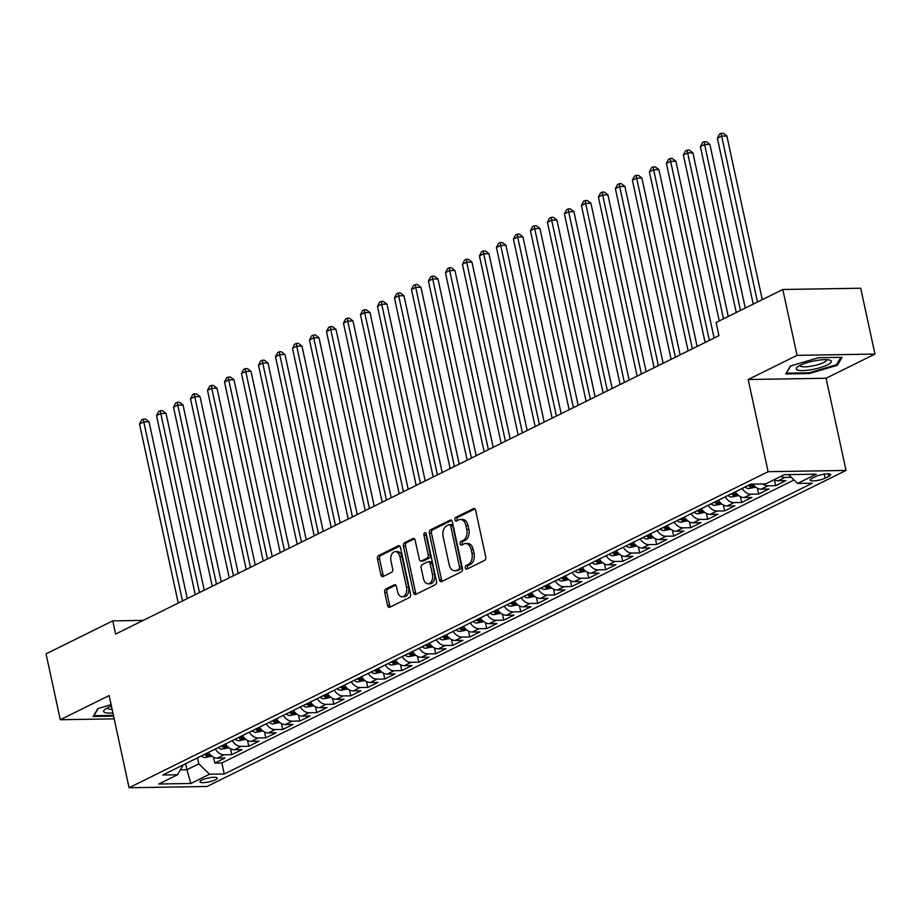 <?xml version="1.0" encoding="UTF-8"?>
<svg xmlns="http://www.w3.org/2000/svg" width="921" height="921" viewBox="0 0 921 921"><rect width="100%" height="100%" fill="white"/><g stroke="black" fill="none" stroke-linecap="round" stroke-linejoin="round"><path stroke-width="1.38" d="M465.335 567.877A1.9 1.232 -90.9 0 0 466.533 569.201A1.9 1.232 -90.9 0 0 466.889 569.12L484.619 560.348A2.717 1.761 -90.9 0 0 485.724 556.94L475.662 510.395A2.717 1.761 -90.9 0 0 473.947 508.507A2.717 1.761 -90.9 0 0 473.429 508.634L455.711 517.406A1.9 1.232 -90.9 0 0 454.928 519.789A1.9 1.232 -90.9 0 0 456.125 521.113A1.9 1.232 -90.9 0 0 456.494 521.021L458.785 519.893A8.68 5.63 -90.9 0 1 460.431 519.479A8.68 5.63 -90.9 0 1 465.911 525.523L466.751 529.402A8.68 5.63 -90.9 0 1 463.205 540.316L460.903 541.456A1.9 1.232 -90.9 0 0 460.132 543.839A1.9 1.232 -90.9 0 0 461.329 545.163A1.9 1.232 -90.9 0 0 461.686 545.071L463.988 543.931A8.68 5.63 -90.9 0 1 465.635 543.528A8.68 5.63 -90.9 0 1 471.115 549.572L471.955 553.452A8.68 5.63 -90.9 0 1 468.398 564.366L466.107 565.494A1.9 1.232 -90.9 0 0 465.335 567.877M465.635 543.528L467.741 543.494A8.68 5.63 -90.9 0 1 473.221 549.538L474.05 553.417A8.68 5.63 -90.9 0 1 470.504 564.331L468.213 565.459A1.9 1.232 -90.9 0 0 467.431 567.854A1.9 1.232 -90.9 0 0 467.787 568.671M474.902 508.922L457.818 517.372A1.9 1.232 -90.9 0 0 457.035 519.755A1.9 1.232 -90.9 0 0 457.392 520.584M460.431 519.479L462.538 519.444A8.68 5.63 -90.9 0 1 468.018 525.488L468.858 529.368A8.68 5.63 -90.9 0 1 465.312 540.282L463.01 541.421A1.9 1.232 -90.9 0 0 462.238 543.804A1.9 1.232 -90.9 0 0 462.584 544.622M215.318 779.857A8.853 1.98 167.8 0 0 217.229 778.095A8.853 1.98 167.8 0 0 211.266 777.485A8.853 1.98 167.8 0 0 201.837 780.064A8.853 1.98 167.8 0 0 199.926 781.825A8.853 1.98 167.8 0 0 205.89 782.436A8.853 1.98 167.8 0 0 215.318 779.857M385.83 589.026A2.717 1.761 -90.9 0 0 384.725 592.433L387.545 605.488A2.717 1.761 -90.9 0 0 389.261 607.376A2.717 1.761 -90.9 0 0 389.779 607.25L409.465 597.522A2.717 1.761 -90.9 0 0 410.57 594.103L400.508 547.569A2.717 1.761 -90.9 0 0 398.793 545.681A2.717 1.761 -90.9 0 0 398.275 545.808L378.6 555.547A2.717 1.761 -90.9 0 0 377.483 558.955L380.891 574.727A2.717 1.761 -90.9 0 0 382.606 576.615A2.717 1.761 -90.9 0 0 383.124 576.488L391.552 572.321A2.717 1.761 -90.9 0 0 392.657 568.913L390.965 561.085A7.264 4.709 -90.9 0 1 395.316 551.621A7.264 4.709 -90.9 0 1 399.887 556.675L406.518 587.31A7.264 4.709 -90.9 0 1 402.166 596.773A7.264 4.709 -90.9 0 1 397.584 591.731L396.49 586.619A2.717 1.761 -90.9 0 0 394.775 584.731A2.717 1.761 -90.9 0 0 394.257 584.858L385.83 589.026L387.937 588.991A2.717 1.761 -90.9 0 0 386.832 592.399L389.652 605.454A2.717 1.761 -90.9 0 0 390.412 606.939M109.15 695.562L60.291 719.727L46.05 653.875L112.753 620.881L115.609 634.051L718.956 335.647L716.101 322.477L782.815 289.493L797.045 355.345L748.186 379.51L768.114 471.702L129.078 787.743L109.15 695.562M439.432 579.839A2.717 1.761 -90.9 0 0 441.136 581.727A2.717 1.761 -90.9 0 0 441.654 581.588L461.34 571.86A2.717 1.761 -90.9 0 0 462.446 568.453L452.384 521.908A2.717 1.761 -90.9 0 0 450.68 520.02A2.717 1.761 -90.9 0 0 450.162 520.146L430.475 529.886A2.717 1.761 -90.9 0 0 429.37 533.294L439.432 579.839L441.539 579.804A2.717 1.761 -90.9 0 0 442.299 581.278M435.403 584.685L415.716 594.425A2.717 1.761 -90.9 0 1 415.198 594.552A2.717 1.761 -90.9 0 1 413.483 592.663L403.421 546.13A2.717 1.761 -90.9 0 1 404.538 542.711L412.965 538.543A2.717 1.761 -90.9 0 1 413.471 538.417A2.717 1.761 -90.9 0 1 415.187 540.305L419.274 559.185A2.717 1.761 -90.9 0 0 420.978 561.073A2.717 1.761 -90.9 0 0 421.496 560.947L427.079 558.184A2.717 1.761 -90.9 0 0 428.196 554.764L423.948 535.124A1.9 1.232 -90.9 0 1 425.088 532.637A1.9 1.232 -90.9 0 1 426.285 533.961L436.508 581.278A2.717 1.761 -90.9 0 1 435.403 584.685M213.557 757.212L214.823 763.072L225.023 758.018L217.333 758.144L224.137 754.783A11.064 8.047 -116.3 0 1 215.307 749.026M230.549 748.808L231.816 754.656L242.016 749.613L234.325 749.74L241.129 746.378A11.064 8.047 -116.3 0 1 232.299 740.622M247.542 740.403L248.808 746.252L259.008 741.209L251.329 741.336L258.122 737.974A11.064 8.047 -116.3 0 1 249.303 732.218M264.546 731.999L265.812 737.848L276.001 732.805L268.322 732.932L275.114 729.57A11.064 8.047 -116.3 0 1 266.296 723.814M281.538 723.595L282.805 729.444L293.005 724.401L285.314 724.528L292.118 721.166A11.064 8.047 -116.3 0 1 283.288 715.41M298.531 715.191L299.797 721.039L309.997 715.997L302.307 716.124L309.111 712.762A11.064 8.047 -116.3 0 1 300.292 707.006M315.535 706.775L316.789 712.635L326.99 707.593L319.311 707.708L326.103 704.346A11.064 8.047 -116.3 0 1 317.285 698.602M332.527 698.371L333.793 704.231L343.994 699.189L336.303 699.304L343.107 695.942A11.064 8.047 -116.3 0 1 334.277 690.197M349.52 689.967L350.786 695.827L360.986 690.773L353.296 690.9L360.099 687.538A11.064 8.047 -116.3 0 1 351.269 681.782M366.512 681.563L367.778 687.411L377.978 682.369L370.3 682.496L377.092 679.134A11.064 8.047 -116.3 0 1 368.273 673.378M383.516 673.159L384.782 679.007L394.971 673.965L387.292 674.091L394.084 670.73A11.064 8.047 -116.3 0 1 385.266 664.974M400.508 664.755L401.775 670.603L411.975 665.561L404.284 665.687L411.088 662.326A11.064 8.047 -116.3 0 1 402.258 656.569M417.501 656.351L418.767 662.199L428.967 657.157L421.277 657.283L428.081 653.922A11.064 8.047 -116.3 0 1 419.251 648.165M434.505 647.947L435.76 653.795L445.96 648.752L438.281 648.879L445.073 645.506A11.064 8.047 -116.3 0 1 436.255 639.761M451.497 639.531L452.764 645.391L462.952 640.348L455.273 640.463L462.066 637.102A11.064 8.047 -116.3 0 1 453.247 631.357M468.49 631.127L469.756 636.987L479.956 631.944L472.266 632.059L479.07 628.698A11.064 8.047 -116.3 0 1 470.24 622.941M485.482 622.723L486.749 628.571L496.949 623.529L489.258 623.655L496.062 620.293A11.064 8.047 -116.3 0 1 487.244 614.537M502.486 614.319L503.752 620.167L513.941 615.124L506.262 615.251L513.055 611.889A11.064 8.047 -116.3 0 1 504.236 606.133M519.479 605.914L520.745 611.763L530.945 606.72L523.255 606.847L530.059 603.485A11.064 8.047 -116.3 0 1 521.228 597.729M536.471 597.51L537.737 603.359L547.937 598.316L540.247 598.443L547.051 595.081A11.064 8.047 -116.3 0 1 538.221 589.325M553.463 589.106L554.73 594.954L564.93 589.912L557.251 590.039L564.043 586.677A11.064 8.047 -116.3 0 1 555.225 580.921M570.467 580.702L571.734 586.55L581.922 581.508L574.244 581.635L581.036 578.261A11.064 8.047 -116.3 0 1 572.217 572.517M587.46 572.286L588.726 578.146L598.926 573.104L591.236 573.219L598.04 569.857A11.064 8.047 -116.3 0 1 589.21 564.113M604.452 563.882L605.719 569.742L615.919 564.688L608.228 564.815L615.032 561.453A11.064 8.047 -116.3 0 1 606.214 555.697M621.456 555.478L622.711 561.326L632.911 556.284L625.232 556.411L632.025 553.049A11.064 8.047 -116.3 0 1 623.206 547.293M638.449 547.074L639.715 552.922L649.904 547.88L642.225 548.007L649.017 544.645A11.064 8.047 -116.3 0 1 640.199 538.889M655.441 538.67L656.708 544.518L666.908 539.476L659.217 539.602L666.021 536.241A11.064 8.047 -116.3 0 1 657.191 530.484M672.434 530.266L673.7 536.114L683.9 531.072L676.221 531.198L683.014 527.837A11.064 8.047 -116.3 0 1 674.195 522.08M689.438 521.862L690.704 527.71L700.893 522.668L693.214 522.794L700.006 519.432A11.064 8.047 -116.3 0 1 691.187 513.676M706.43 513.446L707.696 519.306L717.896 514.263L710.206 514.379L717.01 511.017A11.064 8.047 -116.3 0 1 708.18 505.272M723.422 505.042L724.689 510.902L734.889 505.859L727.199 505.974L734.002 502.613A11.064 8.047 -116.3 0 1 725.172 496.868M740.415 496.638L741.681 502.498L751.881 497.444L744.203 497.57L750.995 494.209A11.064 8.047 -116.3 0 1 742.176 488.452M757.419 488.234L758.685 494.082L768.874 489.039L761.195 489.166L767.987 485.804A11.064 8.047 -116.3 0 1 762.749 483.986M774.411 479.829L775.678 485.678L785.878 480.635L778.187 480.762A11.064 8.047 -116.3 0 1 774.147 479.691M815.764 476.537L812.023 478.39A8.577 1.923 167.8 0 0 810.169 480.094A8.577 1.923 167.8 0 0 815.948 480.681A8.577 1.923 167.8 0 0 825.078 478.183L828.819 476.33A8.577 1.923 167.8 0 0 830.673 474.626A8.577 1.923 167.8 0 0 824.894 474.039A8.577 1.923 167.8 0 0 815.764 476.537M768.114 471.702L846.019 470.435L206.983 786.488L129.078 787.743M214.823 763.072L221.869 762.956L224.264 774.02L812.31 483.18L797.574 483.421L788.526 474.614M224.264 774.02L209.528 774.25L190.831 783.495L158.826 784.013L177.523 774.768L162.787 775.01L750.834 484.17L765.57 483.939L784.266 474.683L816.271 474.177L797.574 483.421M791.277 477.297L784.991 477.4A11.064 8.047 -116.3 0 1 780.95 476.33M775.678 485.678L767.987 485.804M758.685 494.082L750.995 494.209M741.681 502.498L734.002 502.613M724.689 510.902L717.01 511.017M707.696 519.306L700.006 519.432M690.704 527.71L683.014 527.837M673.7 536.114L666.021 536.241M656.708 544.518L649.017 544.645M639.715 552.922L632.025 553.049M622.711 561.326L615.032 561.453M605.719 569.742L598.04 569.857M588.726 578.146L581.036 578.261M571.734 586.55L564.043 586.677M554.73 594.954L547.051 595.081M537.737 603.359L530.059 603.485M520.745 611.763L513.055 611.889M503.752 620.167L496.062 620.293M486.749 628.571L479.07 628.698M469.756 636.987L462.066 637.102M452.764 645.391L445.073 645.506M435.76 653.795L428.081 653.922M418.767 662.199L411.088 662.326M401.775 670.603L394.084 670.73M384.782 679.007L377.092 679.134M367.778 687.411L360.099 687.538M350.786 695.827L343.107 695.942M333.793 704.231L326.103 704.346M316.789 712.635L309.111 712.762M299.797 721.039L292.118 721.166M282.805 729.444L275.114 729.57M265.812 737.848L258.122 737.974M248.808 746.252L241.129 746.378M231.816 754.656L224.137 754.783M221.869 762.956L794.04 479.979M185.628 763.705L186.928 769.737L198.832 763.854L197.52 757.822M748.186 379.51L826.091 378.255L874.95 354.078L797.045 355.345M874.95 354.078L860.709 288.227L782.815 289.493M60.291 719.727L114.192 718.852M826.091 378.255L846.019 470.435M143.227 620.386L112.753 620.881M180.366 769.841L186.928 769.737L190.831 783.495M752.848 484.135A11.064 8.047 63.7 0 0 761.195 489.166M735.372 491.814A11.064 8.047 63.7 0 0 744.203 497.57M718.38 500.23A11.064 8.047 63.7 0 0 727.199 505.974M701.388 508.634A11.064 8.047 63.7 0 0 710.206 514.379M684.384 517.038A11.064 8.047 63.7 0 0 693.214 522.794M667.391 525.442A11.064 8.047 63.7 0 0 676.221 531.198M650.399 533.846A11.064 8.047 63.7 0 0 659.217 539.602M633.406 542.25A11.064 8.047 63.7 0 0 642.225 548.007M616.402 550.654A11.064 8.047 63.7 0 0 625.232 556.411M599.41 559.059A11.064 8.047 63.7 0 0 608.228 564.815M582.417 567.474A11.064 8.047 63.7 0 0 591.236 573.219M565.413 575.878A11.064 8.047 63.7 0 0 574.244 581.635M548.421 584.282A11.064 8.047 63.7 0 0 557.251 590.039M531.429 592.687A11.064 8.047 63.7 0 0 540.247 598.443M514.436 601.091A11.064 8.047 63.7 0 0 523.255 606.847M497.432 609.495A11.064 8.047 63.7 0 0 506.262 615.251M480.44 617.899A11.064 8.047 63.7 0 0 489.258 623.655M463.447 626.315A11.064 8.047 63.7 0 0 472.266 632.059M446.455 634.719A11.064 8.047 63.7 0 0 455.273 640.463M429.451 643.123A11.064 8.047 63.7 0 0 438.281 648.879M412.458 651.527A11.064 8.047 63.7 0 0 421.277 657.283M395.466 659.931A11.064 8.047 63.7 0 0 404.284 665.687M378.462 668.335A11.064 8.047 63.7 0 0 387.292 674.091M361.469 676.739A11.064 8.047 63.7 0 0 370.3 682.496M344.477 685.143A11.064 8.047 63.7 0 0 353.296 690.9M327.485 693.559A11.064 8.047 63.7 0 0 336.303 699.304M310.481 701.963A11.064 8.047 63.7 0 0 319.311 707.708M293.488 710.367A11.064 8.047 63.7 0 0 302.307 716.124M276.496 718.771A11.064 8.047 63.7 0 0 285.314 724.528M259.492 727.176A11.064 8.047 63.7 0 0 268.322 732.932M242.499 735.58A11.064 8.047 63.7 0 0 251.329 741.336M225.507 743.984A11.064 8.047 63.7 0 0 234.325 749.74M177.523 774.768L183.198 764.914M208.514 752.388A11.064 8.047 63.7 0 0 217.333 758.144M198.832 763.854L209.528 774.25M790.448 366.017L785.774 373.938L809.237 373.558L837.362 365.257L842.036 357.336L818.573 357.716L790.448 366.017M111.119 704.634L97.868 708.548L93.205 716.469L113.605 716.135M837.062 363.841L837.362 365.257M809.064 372.786L809.237 373.558M451.624 520.434L432.582 529.851A2.717 1.761 -90.9 0 0 431.477 533.259L441.539 579.804M458.727 569.143A1.9 1.232 -90.9 0 0 459.498 566.76L450.668 525.914A1.9 1.232 -90.9 0 0 449.471 524.59A1.9 1.232 -90.9 0 0 449.114 524.671L446.685 525.868A8.68 5.63 -90.9 0 0 443.139 536.782L449.183 564.711A8.68 5.63 -90.9 0 0 454.652 570.755A8.68 5.63 -90.9 0 0 456.309 570.341L460.834 569.109A1.9 1.232 -90.9 0 0 461.605 566.726L459.498 566.76M451.209 524.648A1.9 1.232 -90.9 0 1 451.578 524.556A1.9 1.232 -90.9 0 1 452.775 525.879L461.605 566.726M454.652 570.755L456.758 570.721A8.68 5.63 -90.9 0 0 458.416 570.306L456.309 570.341M460.834 569.109L458.416 570.306M414.427 538.831L406.645 542.676A2.717 1.761 -90.9 0 0 405.528 546.095L415.59 592.629A2.717 1.761 -90.9 0 0 416.35 594.103M420.978 561.073L423.084 561.039A2.717 1.761 -90.9 0 0 423.602 560.912L429.186 558.149A2.717 1.761 -90.9 0 0 430.303 554.73L426.055 535.089L423.948 535.124M426.147 533.535A1.9 1.232 -90.9 0 0 426.055 535.089M423.499 578.768A7.264 4.709 -90.9 0 0 428.081 583.822A7.264 4.709 -90.9 0 0 432.433 574.359L430.095 563.56A2.717 1.761 -90.9 0 0 428.38 561.672A2.717 1.761 -90.9 0 0 427.862 561.798L422.279 564.561A2.717 1.761 -90.9 0 0 421.173 567.969L423.499 578.768M428.081 583.822L430.188 583.787A7.264 4.709 -90.9 0 0 434.528 574.324L432.433 574.359M428.38 561.672L430.487 561.637A2.717 1.761 -90.9 0 1 432.202 563.525L434.528 574.324M395.731 585.146L387.937 588.991M402.166 596.773L404.273 596.739A7.264 4.709 -90.9 0 0 408.625 587.276L406.518 587.31M395.316 551.621L397.412 551.587A7.264 4.709 -90.9 0 1 401.993 556.641L408.625 587.276M399.749 546.095L380.695 555.513A2.717 1.761 -90.9 0 0 379.59 558.92L382.998 574.692A2.717 1.761 -90.9 0 0 383.758 576.166M762.266 299.647L726.888 136.02L721.627 136.101L717.378 138.208L753.24 304.114M757.488 302.007L721.627 136.101L721.189 133.292L723.296 133.257L726.888 136.02M717.378 138.208L719.485 134.132L721.189 133.292M827.472 364.889A17.971 4.029 167.8 0 0 829.568 360.065A17.971 4.029 167.8 0 0 800.107 365.338A17.971 4.029 167.8 0 0 797.333 367.03A17.971 4.029 167.8 0 0 805.046 370.472A17.971 4.029 167.8 0 0 827.472 364.889M799.958 365.407A13.608 3.051 167.8 0 0 799.969 365.591A13.608 3.051 167.8 0 0 809.145 366.512A13.608 3.051 167.8 0 0 823.639 362.54A13.608 3.051 167.8 0 0 826.574 359.835A13.608 3.051 167.8 0 0 826.517 359.662M786.453 372.786L790.805 365.913M840.873 357.36L836.521 364.751L809.271 372.786L786.534 373.155M111.453 706.223A17.971 4.029 167.8 0 0 104.764 709.561A17.971 4.029 167.8 0 0 104.81 712.486A17.971 4.029 167.8 0 0 112.915 712.969M107.389 707.938A13.608 3.051 167.8 0 0 107.4 708.111A13.608 3.051 167.8 0 0 108.275 708.905A13.608 3.051 167.8 0 0 112.143 709.377M113.433 715.364L93.965 715.686L98.236 708.445M745.273 308.051L709.895 144.424L704.623 144.516L700.374 146.612L736.247 312.518M740.496 310.412L704.623 144.516L704.197 141.696L706.292 141.661L709.895 144.424M700.374 146.612L702.493 142.536L704.197 141.696M755.704 487.163L748.808 488.556A7.322 5.33 -116.3 0 1 745.054 487.036M728.269 316.467L692.891 152.828L687.63 152.921L683.382 155.016L719.255 320.922M748.278 485.436A7.322 5.33 63.7 0 0 750.396 486.656C752.791 486.725 753.47 486.392 752.434 485.643A7.322 5.33 -116.3 0 1 750.316 484.423M753.09 486.069L752.434 485.643M723.503 318.827L687.63 152.921L687.193 150.1L689.299 150.065L692.891 152.828M683.382 155.016L685.5 150.94L687.193 150.1M738.711 495.567L731.815 496.96A7.322 5.33 -116.3 0 1 728.051 495.44M714.12 338.042L675.899 161.233L670.638 161.325L666.39 163.42L705.106 342.497M731.286 493.84A7.322 5.33 63.7 0 0 733.392 495.061C735.787 495.13 736.466 494.796 735.442 494.047A7.322 5.33 -116.3 0 1 733.323 492.839M736.098 494.473L735.442 494.047M709.354 340.402L670.638 161.325L670.2 158.504L672.307 158.47L675.899 161.233M666.39 163.42L668.496 159.345L670.2 158.504M721.719 503.971L714.823 505.364A7.322 5.33 -116.3 0 1 711.058 503.845M697.128 346.446L658.906 169.648L653.645 169.729L649.386 171.824L688.114 350.901M714.282 502.244A7.322 5.33 63.7 0 0 716.4 503.465C718.794 503.534 719.474 503.2 718.438 502.463A7.322 5.33 -116.3 0 1 716.331 501.243M719.094 502.878L718.438 502.463M692.362 348.806L653.645 169.729L653.208 166.908L655.315 166.874L658.906 169.648M649.386 171.824L651.504 167.749L653.208 166.908M704.715 512.375L697.83 513.768A7.322 5.33 -116.3 0 1 694.066 512.249M680.135 354.85L641.902 178.052L636.641 178.133L632.393 180.24L671.11 359.305M697.289 510.66A7.322 5.33 63.7 0 0 699.407 511.869C701.802 511.938 702.481 511.604 701.445 510.867A7.322 5.33 -116.3 0 1 699.327 509.647M702.101 511.282L701.445 510.867M675.358 357.21L636.641 178.133L636.204 175.312L638.311 175.278L641.902 178.052M632.393 180.24L634.511 176.153L636.204 175.312M687.722 520.779L680.826 522.172A7.322 5.33 -116.3 0 1 677.062 520.653M663.143 363.254L624.91 186.456L619.649 186.537L615.401 188.644L654.117 367.721M680.297 519.064A7.322 5.33 63.7 0 0 682.415 520.273C684.81 520.342 685.489 520.008 684.453 519.271A7.322 5.33 -116.3 0 1 682.334 518.051M685.109 519.686L684.453 519.271M658.365 365.614L619.649 186.537L619.211 183.716L621.318 183.682L624.91 186.456M615.401 188.644L617.519 184.557L619.211 183.716M670.73 529.184L663.834 530.577A7.322 5.33 -116.3 0 1 660.069 529.057M646.139 371.658L607.918 194.861L602.656 194.941L598.408 197.048L637.125 376.125M663.304 527.468A7.322 5.33 63.7 0 0 665.411 528.689C667.806 528.758 668.485 528.412 667.449 527.675A7.322 5.33 -116.3 0 1 665.342 526.455M668.116 528.09L667.449 527.675M641.373 374.018L602.656 194.941L602.219 192.121L604.326 192.086L607.918 194.861M598.408 197.048L600.515 192.961L602.219 192.121M653.737 537.588L646.841 538.981A7.322 5.33 -116.3 0 1 643.077 537.473M629.147 380.062L590.925 203.265L585.652 203.345L581.404 205.452L620.121 384.529M646.3 535.872A7.322 5.33 63.7 0 0 648.419 537.093C650.813 537.162 651.492 536.828 650.456 536.08A7.322 5.33 -116.3 0 1 648.338 534.859M651.112 536.494L650.456 536.08M624.38 382.422L585.652 203.345L585.226 200.536L587.322 200.502L590.925 203.265M581.404 205.452L583.523 201.377L585.226 200.536M636.733 545.992L629.837 547.396A7.322 5.33 -116.3 0 1 626.084 545.877M612.154 388.466L573.921 211.669L568.66 211.761L564.412 213.856L603.128 392.933M629.308 544.276A7.322 5.33 63.7 0 0 631.426 545.497C633.821 545.566 634.5 545.232 633.464 544.484A7.322 5.33 -116.3 0 1 631.346 543.263M634.12 544.898L633.464 544.484M607.376 390.826L568.66 211.761L568.222 208.94L570.329 208.906L573.921 211.669M564.412 213.856L566.53 209.781L568.222 208.94M619.741 554.407L612.845 555.8A7.322 5.33 -116.3 0 1 609.08 554.281M595.15 396.882L556.929 220.073L551.667 220.165L547.419 222.26L586.136 401.337M612.315 552.681A7.322 5.33 63.7 0 0 614.422 553.901C616.817 553.97 617.496 553.636 616.471 552.888A7.322 5.33 -116.3 0 1 614.353 551.679M617.128 553.314L616.471 552.888M590.384 399.242L551.667 220.165L551.23 217.344L553.337 217.31L556.929 220.073M547.419 222.26L549.526 218.185L551.23 217.344M602.748 562.812L595.852 564.205A7.322 5.33 -116.3 0 1 592.088 562.685M578.158 405.286L539.936 228.477L534.675 228.569L530.427 230.664L569.143 409.741M595.323 561.085A7.322 5.33 63.7 0 0 597.43 562.305C599.824 562.374 600.504 562.04 599.467 561.292A7.322 5.33 -116.3 0 1 597.361 560.083M600.135 561.718L599.467 561.292M573.392 407.646L534.675 228.569L534.238 225.749L536.344 225.714L539.936 228.477M530.427 230.664L532.534 226.589L534.238 225.749M585.744 571.216L578.86 572.609A7.322 5.33 -116.3 0 1 575.095 571.089M561.165 413.69L522.944 236.893L517.671 236.973L513.423 239.069L552.14 418.146M578.319 569.489A7.322 5.33 63.7 0 0 580.437 570.709C582.832 570.778 583.511 570.444 582.475 569.708A7.322 5.33 -116.3 0 1 580.357 568.487M583.131 570.122L582.475 569.708M556.388 416.05L517.671 236.973L517.234 234.153L519.34 234.118L522.944 236.893M513.423 239.069L515.541 234.993L517.234 234.153M568.752 579.62L561.856 581.013A7.322 5.33 -116.3 0 1 558.091 579.493M544.173 422.094L505.94 245.297L500.679 245.377L496.431 247.484L535.147 426.55M561.326 577.904A7.322 5.33 63.7 0 0 563.445 579.113C565.839 579.182 566.519 578.849 565.482 578.112A7.322 5.33 -116.3 0 1 563.364 576.891M566.139 578.526L565.482 578.112M539.395 424.454L500.679 245.377L500.241 242.557L502.348 242.522L505.94 245.297M496.431 247.484L498.549 243.397L500.241 242.557M551.76 588.024L544.864 589.417A7.322 5.33 -116.3 0 1 541.099 587.897M527.169 430.498L488.947 253.701L483.686 253.782L479.438 255.888L518.155 434.965M544.334 586.309A7.322 5.33 63.7 0 0 546.441 587.517C548.835 587.586 549.515 587.253 548.479 586.516A7.322 5.33 -116.3 0 1 546.372 585.296M549.146 586.93L548.479 586.516M522.403 432.858L483.686 253.782L483.249 250.961L485.355 250.926L488.947 253.701M479.438 255.888L481.545 251.801L483.249 250.961M534.767 596.428L527.871 597.821A7.322 5.33 -116.3 0 1 524.107 596.313M510.176 438.903L471.955 262.105L466.694 262.186L462.434 264.292L501.162 443.369M527.33 594.713A7.322 5.33 63.7 0 0 529.448 595.933C531.843 596.002 532.522 595.657 531.486 594.92A7.322 5.33 -116.3 0 1 529.379 593.7M532.142 595.334L531.486 594.92M505.41 441.263L466.694 262.186L466.256 259.365L468.363 259.342L471.955 262.105M462.434 264.292L464.552 260.206L466.256 259.365M517.763 604.832L510.879 606.225A7.322 5.33 -116.3 0 1 507.114 604.717M493.184 447.307L454.951 270.509L449.69 270.59L445.442 272.697L484.158 451.774M510.338 603.117A7.322 5.33 63.7 0 0 512.456 604.337C514.851 604.406 515.53 604.072 514.494 603.324A7.322 5.33 -116.3 0 1 512.375 602.104M515.15 603.739L514.494 603.324M488.406 449.667L449.69 270.59L449.252 267.781L451.359 267.746L454.951 270.509M445.442 272.697L447.56 268.621L449.252 267.781M500.771 613.236L493.875 614.641A7.322 5.33 -116.3 0 1 490.11 613.121M476.192 455.711L437.959 278.913L432.697 279.005L428.449 281.101L467.166 460.178M493.345 611.521A7.322 5.33 63.7 0 0 495.452 612.741C497.847 612.81 498.537 612.477 497.501 611.728A7.322 5.33 -116.3 0 1 495.383 610.508M498.157 612.154L497.501 611.728M471.414 458.071L432.697 279.005L432.26 276.185L434.367 276.15L437.959 278.913M428.449 281.101L430.556 277.025L432.26 276.185M483.778 621.652L476.882 623.045A7.322 5.33 -116.3 0 1 473.118 621.525M459.188 464.126L420.966 287.317L415.705 287.41L411.457 289.505L450.173 468.582M476.353 619.925A7.322 5.33 63.7 0 0 478.46 621.145C480.854 621.215 481.533 620.881 480.497 620.132A7.322 5.33 -116.3 0 1 478.39 618.924M481.165 620.558L480.497 620.132M454.421 466.487L415.705 287.41L415.267 284.589L417.374 284.554L420.966 287.317M411.457 289.505L413.564 285.429L415.267 284.589M466.786 630.056L459.89 631.449A7.322 5.33 -116.3 0 1 456.125 629.929M442.195 472.531L403.974 295.733L398.701 295.814L394.453 297.909L433.169 476.986M459.349 628.329A7.322 5.33 63.7 0 0 461.467 629.55C463.862 629.619 464.541 629.285 463.505 628.548A7.322 5.33 -116.3 0 1 461.386 627.328M464.161 628.962L463.505 628.548M437.417 474.891L398.701 295.814L398.275 292.993L400.37 292.959L403.974 295.733M394.453 297.909L396.571 293.834L398.275 292.993M449.782 638.46L442.886 639.853A7.322 5.33 -116.3 0 1 439.133 638.334M425.203 480.935L386.97 304.137L381.708 304.218L377.46 306.325L416.177 485.39M442.356 636.733A7.322 5.33 63.7 0 0 444.475 637.954C446.869 638.023 447.548 637.689 446.512 636.952A7.322 5.33 -116.3 0 1 444.394 635.732M447.169 637.367L446.512 636.952M420.425 483.295L381.708 304.218L381.271 301.397L383.378 301.363L386.97 304.137M377.46 306.325L379.579 302.238L381.271 301.397M432.789 646.864L425.893 648.257A7.322 5.33 -116.3 0 1 422.129 646.738M408.199 489.339L369.977 312.541L364.716 312.622L360.468 314.729L399.184 493.794M425.364 645.149A7.322 5.33 63.7 0 0 427.471 646.358C429.865 646.427 430.544 646.093 429.52 645.356A7.322 5.33 -116.3 0 1 427.402 644.136M430.176 645.771L429.52 645.356M403.433 491.699L364.716 312.622L364.279 309.801L366.385 309.767L369.977 312.541M360.468 314.729L362.575 310.642L364.279 309.801M415.797 655.268L408.901 656.661A7.322 5.33 -116.3 0 1 405.136 655.142M391.206 497.743L352.985 320.945L347.724 321.026L343.475 323.133L382.192 502.21M408.36 653.553A7.322 5.33 63.7 0 0 410.478 654.773C412.873 654.843 413.552 654.497 412.516 653.76A7.322 5.33 -116.3 0 1 410.409 652.54M413.172 654.175L412.516 653.76M386.44 500.103L347.724 321.026L347.286 318.206L349.393 318.171L352.985 320.945M343.475 323.133L345.582 319.046L347.286 318.206M398.793 663.673L391.909 665.066A7.322 5.33 -116.3 0 1 388.144 663.557M374.214 506.147L335.992 329.35L330.72 329.43L326.471 331.537L365.188 510.614M391.367 661.957A7.322 5.33 63.7 0 0 393.486 663.178C395.88 663.247 396.56 662.901 395.523 662.164A7.322 5.33 -116.3 0 1 393.405 660.944M396.18 662.579L395.523 662.164M369.436 508.507L330.72 329.43L330.282 326.621L332.389 326.587L335.992 329.35M326.471 331.537L328.59 327.462L330.282 326.621M381.801 672.077L374.905 673.47A7.322 5.33 -116.3 0 1 371.14 671.962M357.221 514.551L318.988 337.754L313.727 337.846L309.479 339.941L348.196 519.018M374.375 670.361A7.322 5.33 63.7 0 0 376.493 671.582C378.888 671.651 379.567 671.317 378.531 670.569A7.322 5.33 -116.3 0 1 376.413 669.348M379.187 670.983L378.531 670.569M352.444 516.911L313.727 337.846L313.29 335.025L315.396 334.991L318.988 337.754M309.479 339.941L311.597 335.866L313.29 335.025M364.808 680.492L357.912 681.885A7.322 5.33 -116.3 0 1 354.148 680.366M340.217 522.955L301.996 346.158L296.735 346.25L292.487 348.345L331.203 527.422M357.383 678.765A7.322 5.33 63.7 0 0 359.489 679.986C361.884 680.055 362.563 679.721 361.527 678.973A7.322 5.33 -116.3 0 1 359.42 677.752M362.195 679.399L361.527 678.973M335.451 525.315L296.735 346.25L296.297 343.429L298.404 343.395L301.996 346.158M292.487 348.345L294.593 344.27L296.297 343.429M347.816 688.896L340.92 690.29A7.322 5.33 -116.3 0 1 337.155 688.77M323.225 531.371L285.003 354.562L279.731 354.654L275.483 356.749L314.199 535.826M340.379 687.17A7.322 5.33 63.7 0 0 342.497 688.39C344.891 688.459 345.571 688.125 344.535 687.377A7.322 5.33 -116.3 0 1 342.428 686.168M345.191 687.803L344.535 687.377M318.459 533.731L279.731 354.654L279.305 351.834L281.4 351.799L285.003 354.562M275.483 356.749L277.601 352.674L279.305 351.834M330.812 697.301L323.916 698.694A7.322 5.33 -116.3 0 1 320.163 697.174M306.233 539.775L267.999 362.978L262.738 363.058L258.49 365.153L297.207 544.23M323.386 695.574A7.322 5.33 63.7 0 0 325.504 696.794C327.899 696.863 328.578 696.529 327.542 695.792A7.322 5.33 -116.3 0 1 325.424 694.572M328.198 696.207L327.542 695.792M301.455 542.135L262.738 363.058L262.301 360.238L264.408 360.203L267.999 362.978M258.49 365.153L260.608 361.078L262.301 360.238M313.819 705.705L306.923 707.098A7.322 5.33 -116.3 0 1 303.159 705.578M289.229 548.179L251.007 371.382L245.746 371.462L241.498 373.569L280.214 552.635M306.394 703.989A7.322 5.33 63.7 0 0 308.5 705.198C310.895 705.267 311.574 704.933 310.55 704.197A7.322 5.33 -116.3 0 1 308.431 702.976M311.206 704.611L310.55 704.197M284.462 550.539L245.746 371.462L245.308 368.642L247.415 368.607L251.007 371.382M241.498 373.569L243.605 369.482L245.308 368.642M296.827 714.109L289.931 715.502A7.322 5.33 -116.3 0 1 286.166 713.982M272.236 556.583L234.015 379.786L228.753 379.866L224.505 381.973L263.222 561.05M289.401 712.394A7.322 5.33 63.7 0 0 291.508 713.602C293.903 713.671 294.582 713.338 293.546 712.601A7.322 5.33 -116.3 0 1 291.439 711.38M294.213 713.015L293.546 712.601M267.47 558.943L228.753 379.866L228.316 377.046L230.423 377.011L234.015 379.786M224.505 381.973L226.612 377.886L228.316 377.046M279.834 722.513L272.938 723.906A7.322 5.33 -116.3 0 1 269.174 722.386M255.244 564.987L217.022 388.19L211.749 388.271L207.501 390.377L246.218 569.454M272.397 720.798A7.322 5.33 63.7 0 0 274.516 722.018C276.91 722.087 277.589 721.742 276.553 721.005A7.322 5.33 -116.3 0 1 274.435 719.785M277.209 721.419L276.553 721.005M250.466 567.348L211.749 388.271L211.323 385.45L213.419 385.415L217.022 388.19M207.501 390.377L209.62 386.29L211.323 385.45M262.83 730.917L255.934 732.31A7.322 5.33 -116.3 0 1 252.17 730.802M238.251 573.392L200.018 396.594L194.757 396.675L190.509 398.781L229.225 577.858M255.405 729.202A7.322 5.33 63.7 0 0 257.523 730.422C259.918 730.491 260.597 730.157 259.561 729.409A7.322 5.33 -116.3 0 1 257.443 728.189M260.217 729.823L259.561 729.409M233.474 575.752L194.757 396.675L194.319 393.866L196.426 393.831L200.018 396.594M190.509 398.781L192.627 394.706L194.319 393.866M245.838 739.321L238.942 740.726A7.322 5.33 -116.3 0 1 235.177 739.206M221.247 581.796L183.026 404.998L177.765 405.09L173.516 407.186L212.233 586.263M238.412 737.606A7.322 5.33 63.7 0 0 240.519 738.826C242.914 738.895 243.593 738.561 242.557 737.813A7.322 5.33 -116.3 0 1 240.45 736.593M243.225 738.228L242.557 737.813M216.481 584.156L177.765 405.09L177.327 402.27L179.434 402.235L183.026 404.998M173.516 407.186L175.623 403.11L177.327 402.27M228.845 747.737L221.949 749.13A7.322 5.33 -116.3 0 1 218.185 747.61M204.255 590.211L166.033 413.402L160.772 413.494L156.512 415.59L195.24 594.667M221.408 746.01A7.322 5.33 63.7 0 0 223.527 747.23C225.921 747.299 226.601 746.966 225.564 746.217A7.322 5.33 -116.3 0 1 223.458 745.008M226.221 746.643L225.564 746.217M199.489 592.571L160.772 413.494L160.335 410.674L162.441 410.639L166.033 413.402M156.512 415.59L158.631 411.514L160.335 410.674M211.842 756.141L204.957 757.534A7.322 5.33 -116.3 0 1 201.192 756.014M187.262 598.615L149.029 421.806L143.768 421.899L139.52 423.994L178.237 603.071M204.416 754.414A7.322 5.33 63.7 0 0 206.534 755.634C208.929 755.704 209.608 755.37 208.572 754.621A7.322 5.33 -116.3 0 1 206.454 753.413M209.228 755.047L208.572 754.621M182.485 600.976L143.768 421.899L143.331 419.078L145.437 419.043L149.029 421.806M139.52 423.994L141.638 419.918L143.331 419.078M778.187 480.762L784.991 477.4M828.278 473.831L828.819 476.33M824.203 474.131L825.078 478.183M470.504 564.331L468.398 564.366M474.05 553.417L471.955 553.452M473.221 549.538L471.115 549.572M463.01 541.421L460.903 541.456M465.312 540.282L463.205 540.316M468.858 529.368L466.751 529.402M468.018 525.488L465.911 525.523M457.818 517.372L455.711 517.406M474.465 508.622L473.429 508.634M468.213 565.459L466.107 565.494M431.477 533.259L429.37 533.294M432.582 529.851L430.475 529.886M451.198 520.135L450.162 520.146M452.775 525.879L450.668 525.914M415.59 592.629L413.483 592.663M405.528 546.095L403.421 546.13M406.645 542.676L404.538 542.711M413.99 538.532L412.965 538.543M423.602 560.912L421.496 560.947M429.186 558.149L427.079 558.184M430.303 554.73L428.196 554.764M432.202 563.525L430.095 563.56M395.293 584.847L394.257 584.858M401.993 556.641L399.887 556.675M382.998 574.692L380.891 574.727M379.59 558.92L377.483 558.955M380.695 555.513L378.6 555.547M399.311 545.796L398.275 545.808M389.652 605.454L387.545 605.488M386.832 592.399L384.725 592.433M748.957 488.533L754.287 485.897M749.947 484.607L750.396 486.656M731.965 496.937L737.295 494.301M732.955 493.011L733.392 495.061M714.972 505.341L720.303 502.705M715.962 501.427L716.4 503.465M697.968 513.745L703.299 511.109M698.958 509.831L699.407 511.869M680.976 522.149L686.306 519.513M681.966 518.235L682.415 520.273M663.983 530.554L669.314 527.917M664.974 526.639L665.411 528.689M646.991 538.969L652.31 536.333M647.981 535.043L648.419 537.093M629.987 547.373L635.317 544.737M630.977 543.448L631.426 545.497M612.995 555.777L618.325 553.141M613.985 551.852L614.422 553.901M596.002 564.182L601.332 561.545M596.992 560.256L597.43 562.305M578.998 572.586L584.328 569.949M579.988 568.671L580.437 570.709M562.006 580.99L567.336 578.353M562.996 577.076L563.445 579.113M545.013 589.394L550.344 586.758M546.003 585.48L546.441 587.517M528.021 597.798L533.351 595.162M529.011 593.884L529.448 595.933M511.017 606.214L516.347 603.577M512.007 602.288L512.456 604.337M494.024 614.618L499.355 611.981M495.014 610.692L495.452 612.741M477.032 623.022L482.362 620.386M478.022 619.096L478.46 621.145M460.04 631.426L465.358 628.79M461.03 627.512L461.467 629.55M443.036 639.83L448.366 637.194M444.026 635.916L444.475 637.954M426.043 648.234L431.373 645.598M427.033 644.32L427.471 646.358M409.051 656.638L414.381 654.002M410.041 652.724L410.478 654.773M392.047 665.043L397.377 662.418M393.037 661.128L393.486 663.178M375.054 673.458L380.385 670.822M376.044 669.532L376.493 671.582M358.062 681.862L363.392 679.226M359.052 677.937L359.489 679.986M341.069 690.266L346.4 687.63M342.059 686.341L342.497 688.39M324.065 698.671L329.396 696.034M325.055 694.756L325.504 696.794M307.073 707.075L312.403 704.438M308.063 703.16L308.5 705.198M290.08 715.479L295.411 712.842M291.071 711.565L291.508 713.602M273.088 723.883L278.407 721.247M274.067 719.969L274.516 722.018M256.084 732.299L261.414 729.662M257.074 728.373L257.523 730.422M239.092 740.703L244.422 738.066M240.082 736.777L240.519 738.826M222.099 749.107L227.429 746.471M223.089 745.181L223.527 747.23M205.095 757.511L210.425 754.875M206.085 753.585L206.534 755.634M451.578 524.556L449.471 524.59"/></g></svg>
